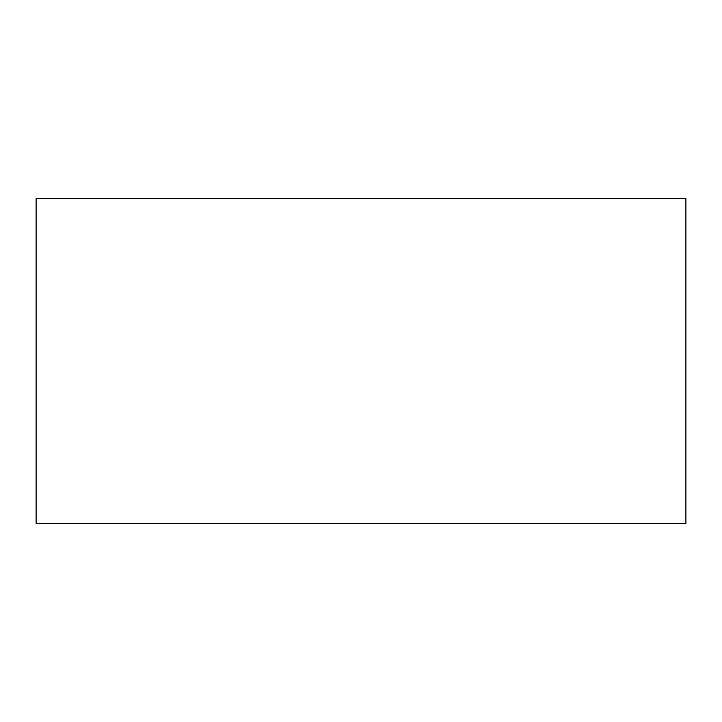 <?xml version="1.0" encoding="UTF-8"?>
<svg xmlns="http://www.w3.org/2000/svg" width="722" height="722" viewBox="0 0 722 722"><rect width="100%" height="100%" fill="white"/><g stroke="black" fill="none" stroke-linecap="round" stroke-linejoin="round"><path stroke-width="1.08" d="M685.9 523.45L685.9 198.55L36.1 198.55L36.1 523.45L685.9 523.45"/></g></svg>
